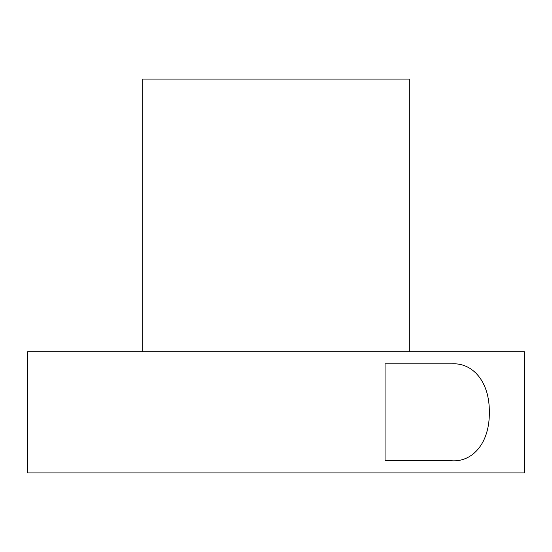 <?xml version="1.0" encoding="UTF-8"?>
<svg xmlns="http://www.w3.org/2000/svg" width="552" height="552" viewBox="0 0 552 552"><rect width="100%" height="100%" fill="white"/><g stroke="black" fill="none" stroke-linecap="round" stroke-linejoin="round"><path stroke-width="0.83" d="M142.713 351.734L142.713 79.095L409.287 79.095L409.287 351.734M524.4 351.734L524.4 472.905L27.6 472.905L27.6 351.734L524.4 351.734M451.591 363.851C472.284 362.402 489.665 381.142 489.341 412.316C489.665 443.497 472.284 462.231 451.591 460.782L385.054 460.782L385.054 363.851L451.591 363.851"/></g></svg>
